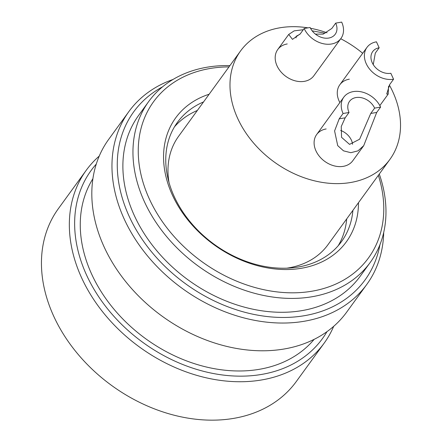 <?xml version="1.0" encoding="UTF-8"?>
<svg xmlns="http://www.w3.org/2000/svg" width="442" height="442" viewBox="0 0 442 442"><rect width="100%" height="100%" fill="white"/><g stroke="black" fill="none" stroke-linecap="round" stroke-linejoin="round"><path stroke-width="0.66" d="M287.234 43.951A22.31 16.951 36 0 0 277.742 49.543A22.31 16.951 36 0 0 280.676 71.56A22.31 16.951 36 0 0 304.356 81.35A22.31 16.951 36 0 0 313.848 75.759L340.97 38.41A22.31 16.951 36 0 0 341.672 22.1L335.705 23.117L331.832 28.454L323.207 34.111L315.422 34.117M326.152 128.953A22.31 16.951 36 0 0 316.66 134.545A22.31 16.951 36 0 0 319.588 156.562A22.31 16.951 36 0 0 343.274 166.352A22.31 16.951 36 0 0 352.766 160.761L363.727 145.661L357.987 150.86L350.832 152.689L343.5 150.838L337.716 145.628L334.588 130.931L339.202 118.837L343.075 113.506A22.31 16.951 36 0 1 343.777 97.196A22.31 16.951 36 0 1 362.617 92.157A22.31 16.951 36 0 1 380.59 107.102L374.623 108.119A15.21 11.558 36 0 0 362.363 97.931A15.21 11.558 36 0 0 349.523 101.362A15.21 11.558 36 0 0 349.042 112.483L345.169 117.821L341.257 126.478L341.555 137.324L349.55 144.379L359.633 139.213L370.744 113.456L374.623 108.119M349.318 79.173A22.31 16.951 36 0 0 339.826 84.765A22.31 16.951 36 0 0 339.876 102.572M389.352 85.035A92.284 70.112 -144 0 1 389.927 159.374A92.284 70.112 -144 0 1 350.666 182.502A92.284 70.112 -144 0 1 252.708 141.998A92.284 70.112 -144 0 1 240.581 50.929A92.284 70.112 -144 0 1 279.841 27.802A92.284 70.112 -144 0 1 307.98 27.852M310.527 28.288A92.284 70.112 -144 0 1 327.074 32.802M340.727 38.747A92.284 70.112 -144 0 1 362.694 53.278M389.927 159.374L327.936 244.746A92.284 70.112 -144 0 1 288.676 267.874A92.284 70.112 -144 0 1 286.864 268.161M169.037 182.607A92.284 70.112 -144 0 1 178.59 136.302L240.581 50.929M96.262 164.093A142.987 108.633 36 0 0 124.185 326.876A142.987 108.633 36 0 0 326.997 331.633M333.688 326.334A147.042 111.715 -144 0 1 324.207 343.08A147.042 111.715 -144 0 1 120.29 331.064A147.042 111.715 -144 0 1 86.234 170.292A147.042 111.715 -144 0 1 99.229 156.092M86.234 170.292L58.344 208.707A147.042 111.715 36 0 0 92.395 369.479A147.042 111.715 36 0 0 296.311 381.501L324.207 343.08M162.579 86.803A142.987 108.633 36 0 0 166.805 268.183A142.987 108.633 36 0 0 379.96 244.647M383.7 232.503A147.042 111.715 -144 0 1 366.821 284.388A147.042 111.715 -144 0 1 162.91 272.366A147.042 111.715 -144 0 1 128.854 111.599A147.042 111.715 -144 0 1 172.966 79.488M128.854 111.599L108.71 139.34A147.042 111.715 36 0 0 142.766 300.112A147.042 111.715 36 0 0 346.677 312.135L366.821 284.388M358.479 202.685A105.467 80.124 -144 0 1 303.273 267.929A105.467 80.124 -144 0 1 200.099 233.199A105.467 80.124 -144 0 1 209.132 94.24M203.558 101.92A101.411 77.046 36 0 0 177.402 122.401A101.411 77.046 36 0 0 200.889 233.277A101.411 77.046 36 0 0 341.522 241.57A101.411 77.046 36 0 0 352.904 210.359M228.995 66.886A132.849 100.925 36 0 0 140.832 129.263A132.849 100.925 36 0 0 184.281 247.045A132.849 100.925 36 0 0 330.047 286.41A132.849 100.925 36 0 0 378.341 175.325M379.275 174.037A136.904 104.008 -144 0 1 370.241 262.426A136.904 104.008 -144 0 1 180.391 251.233A136.904 104.008 -144 0 1 148.683 101.55A136.904 104.008 -144 0 1 229.928 65.598M92.897 178.706A136.904 104.008 36 0 0 127.699 323.798A136.904 104.008 36 0 0 314.14 339.357M148.683 101.55L138.611 115.423A136.904 104.008 36 0 0 170.319 265.106A136.904 104.008 36 0 0 360.169 276.3L370.241 262.426M197.359 110.456A101.411 77.046 36 0 0 174.496 126.81M338.229 245.697A101.411 77.046 36 0 0 346.705 218.895M379.164 47.775A15.21 11.558 36 0 0 372.694 51.587A15.21 11.558 36 0 0 374.689 66.598A15.21 11.558 36 0 0 390.838 73.278L393.562 79.223A22.31 16.951 36 0 1 369.882 69.433A22.31 16.951 36 0 1 366.948 47.416A22.31 16.951 36 0 1 376.44 41.824L379.164 47.775L375.291 53.112L373.247 64.62M388.579 86.229L388.181 94.113L386.717 94.024L389.689 84.56L393.562 79.223M340.97 38.41A22.31 16.951 36 0 1 322.135 43.443A22.31 16.951 36 0 1 304.162 28.503L310.129 27.487A15.21 11.558 36 0 0 322.384 37.669A15.21 11.558 36 0 0 335.224 34.238A15.21 11.558 36 0 0 335.705 23.117M304.162 28.503L300.284 33.841L292.466 39.36L288.709 34.443L294.19 30.857L303.278 29.719M312.174 30.835L325.058 33.211M300.03 34.183L296.101 36.338L296.074 37.907M352.561 144.269A15.21 11.558 36 0 0 351.373 140.131A15.21 11.558 36 0 0 340.655 130.434M380.59 107.102L376.711 112.434L363.727 145.661M349.042 112.483L343.075 113.506M345.169 117.821L339.202 118.837M376.711 112.434L370.744 113.456M379.838 105.605L388.187 94.113M339.826 84.765L366.948 47.416M277.742 49.543L288.709 34.443M316.66 134.545L343.777 97.196"/></g></svg>
